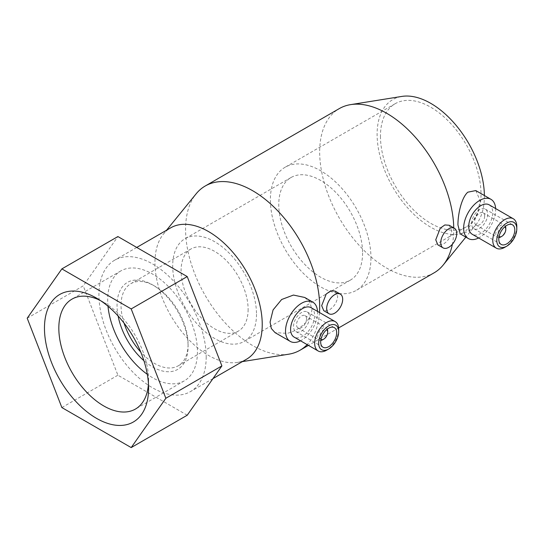 <?xml version="1.0" encoding="UTF-8"?>
<svg xmlns="http://www.w3.org/2000/svg" width="544" height="544" viewBox="0 0 544 544"><rect width="100%" height="100%" fill="white"/><g stroke="black" fill="none" stroke-linecap="round" stroke-linejoin="round"><path stroke-width="0.41" stroke-dasharray="2.72 2.04" d="M453.744 227.882A94.812 54.74 60 0 1 453.757 229.412A94.812 54.74 60 0 1 452.384 244.222M434.119 272.816A94.812 54.74 60 0 1 361.06 247.411A94.812 54.74 60 0 1 319.675 151.994A94.812 54.74 60 0 1 339.306 108.589M484.378 195.52A75.854 43.792 60 0 1 484.378 196.248A75.854 43.792 60 0 1 475.946 224.713A75.854 43.792 60 0 1 415.704 216.05A75.854 43.792 60 0 1 377.108 134.314A75.854 43.792 60 0 1 401.873 96.417M475.803 190.57L480.202 200.77L477.442 213.098L471.043 224.76L464.644 232.315L460.183 233.845M319.484 312.528A94.812 54.74 60 0 1 307.163 344.631M288.714 354.198A94.812 54.74 60 0 1 220.415 317.41A94.812 54.74 60 0 1 185.586 229.412A94.812 54.74 60 0 1 196.126 193.827M449.174 225.243L451.758 230.568C451.126 236.361 448.297 240.89 443.272 244.154L437.852 244.854M335.097 291.101L337.681 296.426C337.049 302.219 334.22 306.748 329.202 310.012L323.775 310.712M246.527 359.224A75.854 43.792 60 0 1 237.47 362.399A75.854 43.792 60 0 1 182.832 332.969A75.854 43.792 60 0 1 154.965 262.568A75.854 43.792 60 0 1 163.397 234.104A75.854 43.792 60 0 1 170.673 227.848M304.708 297.459L309.917 302.416L311.841 309.237C311.984 320.171 298.486 330.766 287.103 333.363L275.046 332.622M206.196 356.857A75.854 43.792 60 0 1 190.488 391.578A75.854 43.792 60 0 1 132.036 371.26A75.854 43.792 60 0 1 98.926 294.923A75.854 43.792 60 0 1 114.641 260.202A75.854 43.792 60 0 1 173.087 280.52A75.854 43.792 60 0 1 206.196 356.857M489.212 204.85A16.98 9.806 -60 0 1 492.728 212.622A16.98 9.806 -60 0 1 485.316 229.718A16.98 9.806 -60 0 1 472.233 234.267M495.632 208.556A22.644 13.07 -60 0 1 495.659 209.692A22.644 13.07 -60 0 1 478.645 237.966M516.8 226.522A16.98 9.806 -60 0 1 504.791 247.316M471.648 223.557A11.322 6.535 -60 0 1 476.585 212.167A11.322 6.535 -60 0 1 485.309 209.134A11.322 6.535 -60 0 1 487.655 214.316A11.322 6.535 -60 0 1 482.712 225.712A11.322 6.535 -60 0 1 473.987 228.745A11.322 6.535 -60 0 1 471.648 223.557M505.791 228.256A7.079 4.087 -60 0 1 500.793 236.919M498.909 237.585A7.079 4.087 -60 0 1 497.25 237.272A7.079 4.087 -60 0 1 495.788 234.029A7.079 4.087 -60 0 1 498.875 226.909A7.079 4.087 -60 0 1 504.329 225.012A7.079 4.087 -60 0 1 505.424 226.29M484.656 216.05A7.079 4.087 -60 0 1 481.562 223.169A7.079 4.087 -60 0 1 476.116 225.066A7.079 4.087 -60 0 1 474.647 221.83A7.079 4.087 -60 0 1 477.734 214.703A7.079 4.087 -60 0 1 483.188 212.813A7.079 4.087 -60 0 1 484.656 216.05M499.059 236.674A5.658 3.271 -60 0 1 497.787 234.029A5.658 3.271 -60 0 1 500.324 228.269A5.658 3.271 -60 0 1 504.716 226.882M311.1 307.686A16.98 9.806 -60 0 1 314.616 315.459A16.98 9.806 -60 0 1 307.204 332.547A16.98 9.806 -60 0 1 294.114 337.096M317.512 311.386A22.644 13.07 -60 0 1 317.546 312.528A22.644 13.07 -60 0 1 300.533 340.802M338.688 329.358A16.98 9.806 -60 0 1 326.679 350.152M293.529 326.393A11.322 6.535 -60 0 1 298.472 315.003A11.322 6.535 -60 0 1 307.197 311.97A11.322 6.535 -60 0 1 309.543 317.152A11.322 6.535 -60 0 1 304.599 328.542A11.322 6.535 -60 0 1 295.875 331.575A11.322 6.535 -60 0 1 293.529 326.393M327.678 331.085A7.079 4.087 -60 0 1 322.674 339.755M320.79 340.415A7.079 4.087 -60 0 1 319.138 340.102A7.079 4.087 -60 0 1 317.669 336.865A7.079 4.087 -60 0 1 320.756 329.746A7.079 4.087 -60 0 1 326.21 327.848A7.079 4.087 -60 0 1 327.311 329.127M306.537 318.886A7.079 4.087 -60 0 1 303.45 326.006A7.079 4.087 -60 0 1 297.996 327.903A7.079 4.087 -60 0 1 296.534 324.659A7.079 4.087 -60 0 1 299.622 317.54A7.079 4.087 -60 0 1 305.075 315.642A7.079 4.087 -60 0 1 306.537 318.886M320.946 339.51A5.658 3.271 -60 0 1 319.675 336.865A5.658 3.271 -60 0 1 322.211 331.099A5.658 3.271 -60 0 1 326.604 329.712M370.954 257.863A71.108 41.058 60 0 1 356.225 290.414A71.108 41.058 60 0 1 301.43 271.361A71.108 41.058 60 0 1 270.388 199.804A71.108 41.058 60 0 1 285.117 167.246A71.108 41.058 60 0 1 339.918 186.3A71.108 41.058 60 0 1 370.954 257.863M380.46 136.252A71.108 41.058 -120 0 0 411.502 207.815A71.108 41.058 -120 0 0 466.296 226.868A71.108 41.058 -120 0 0 481.025 194.31A71.108 41.058 -120 0 0 449.99 122.747A71.108 41.058 -120 0 0 395.189 103.7A71.108 41.058 -120 0 0 380.46 136.252M256.503 314.262A59.262 34.211 60 0 1 244.236 341.387A59.262 34.211 60 0 1 198.567 325.516A59.262 34.211 60 0 1 172.7 265.88A59.262 34.211 60 0 1 184.974 238.748A59.262 34.211 60 0 1 230.642 254.626A59.262 34.211 60 0 1 256.503 314.262M362.576 253.021A59.262 34.211 60 0 1 350.302 280.153A59.262 34.211 60 0 1 304.64 264.275A59.262 34.211 60 0 1 278.773 204.639A59.262 34.211 60 0 1 291.047 177.514A59.262 34.211 60 0 1 336.709 193.385A59.262 34.211 60 0 1 362.576 253.021M124.032 323.082A47.41 27.37 60 0 1 121.04 305.381A47.41 27.37 60 0 1 130.859 283.676A47.41 27.37 60 0 1 154.564 286.028A47.41 27.37 60 0 1 188.088 344.087A47.41 27.37 60 0 1 178.269 365.786A47.41 27.37 60 0 1 140.726 352.002M248.125 309.42A47.41 27.37 60 0 1 238.306 331.126A47.41 27.37 60 0 1 201.776 318.424A47.41 27.37 60 0 1 181.084 270.715A47.41 27.37 60 0 1 190.903 249.016A47.41 27.37 60 0 1 227.433 261.712A47.41 27.37 60 0 1 248.125 309.42M188.088 344.087L188.088 346.399A50.238 29.002 60 0 1 143.902 360.665M118.109 316.003A50.238 29.002 60 0 1 117.042 305.381A50.238 29.002 60 0 1 152.565 284.872A50.238 29.002 60 0 1 188.088 346.399M100.252 300.431A63.471 36.645 60 0 1 103.707 302.274A63.471 36.645 60 0 1 148.587 380.004A63.471 36.645 60 0 1 148.451 383.921M107.991 306.224A63.471 36.645 60 0 1 107.685 299.975A63.471 36.645 60 0 1 120.829 270.926A63.471 36.645 60 0 1 169.735 287.926A63.471 36.645 60 0 1 197.445 351.798A63.471 36.645 60 0 1 184.3 380.854A63.471 36.645 60 0 1 147.308 374.32M148.587 380.004L148.587 388.3M27.2 318.213L83.239 285.865L117.898 236.552M187.224 415.228L117.898 375.204L83.239 285.865M61.866 407.558L117.898 375.204M475.946 224.713L465.861 237.123M338.62 327.95L308.448 345.372M237.47 362.399L242.393 361.61M212.976 378.597L190.488 391.578M485.309 209.134L512.455 224.801M476.116 225.066L497.25 237.272M307.197 311.97L334.336 327.638M297.996 327.903L319.138 340.102M466.296 226.868L356.225 290.414M350.302 280.153L244.236 341.387M238.306 331.126L178.269 365.786M184.3 380.854L135.442 409.061M103.707 302.274L96.526 298.126M120.829 270.926L71.971 299.132M154.564 286.028L152.565 284.872M190.903 249.016L130.859 283.676M291.047 177.514L184.974 238.748M395.189 103.7L285.117 167.246M305.075 315.642L326.21 327.848M295.875 331.575L323.02 347.249M483.188 212.813L504.329 225.012M473.987 228.745L501.133 244.412M136.755 247.432L114.641 260.202M163.397 234.104L166.546 230.234"/><path stroke-width="0.82" d="M452.384 244.222A94.812 54.74 60 0 1 443.217 264.996A94.812 54.74 60 0 1 434.119 272.816L338.62 327.95M478.645 237.966A22.644 13.07 -60 0 1 468.33 238.544L460.183 233.845L457.932 224.89C457.919 214.023 461.502 197.71 467.806 192.182L475.803 190.57L490.974 199.328A22.644 13.07 -60 0 1 495.632 208.556M166.546 230.234L196.126 193.827A94.812 54.74 60 0 1 205.224 186.007A94.812 54.74 60 0 1 278.283 211.405A94.812 54.74 60 0 1 319.675 306.823A94.812 54.74 60 0 1 319.484 312.528M307.163 344.631A94.812 54.74 60 0 1 300.036 350.227A94.812 54.74 60 0 1 288.714 354.198L242.393 361.61M443.095 247.88L437.852 244.854L435.744 239.809L440.28 228.181L444.829 224.958L449.174 225.243L454.417 228.269A11.322 6.535 -60 0 1 456.763 233.451A11.322 6.535 -60 0 1 451.819 244.848A11.322 6.535 -60 0 1 443.095 247.88A11.322 6.535 -60 0 1 440.749 242.699A11.322 6.535 -60 0 1 445.692 231.302A11.322 6.535 -60 0 1 454.417 228.269M329.018 313.738L323.775 310.712L321.674 305.667L326.203 294.039L330.759 290.822L335.097 291.101L340.34 294.134A11.322 6.535 -60 0 1 342.686 299.316A11.322 6.535 -60 0 1 337.742 310.706A11.322 6.535 -60 0 1 329.018 313.738A11.322 6.535 -60 0 1 326.679 308.557A11.322 6.535 -60 0 1 331.616 297.167A11.322 6.535 -60 0 1 340.34 294.134M136.755 247.432L170.673 227.848A75.854 43.792 60 0 1 229.126 248.166A75.854 43.792 60 0 1 262.235 324.503A75.854 43.792 60 0 1 246.527 359.224L212.976 378.597M300.533 340.802A22.644 13.07 -60 0 1 290.217 341.38L275.046 332.622L271.327 328.501L270.069 322.089L273.081 309.91L281.649 299.499L293.44 295.059L304.708 297.459L312.854 302.165A22.644 13.07 -60 0 1 317.512 311.386M506.79 246.16L504.791 247.316A16.98 9.806 -60 0 1 496.305 248.159L472.233 234.267A16.98 9.806 -60 0 1 468.717 226.488A16.98 9.806 -60 0 1 476.129 209.399A16.98 9.806 -60 0 1 489.212 204.85L513.284 218.749A16.98 9.806 -60 0 1 516.8 226.522L516.8 228.834A14.151 8.174 -60 0 1 506.79 246.16A14.151 8.174 -60 0 1 496.788 240.387A14.151 8.174 -60 0 1 506.79 223.054A14.151 8.174 -60 0 1 516.8 228.834M468.33 238.544A22.644 13.07 -60 0 1 463.638 228.181A22.644 13.07 -60 0 1 473.525 205.394A22.644 13.07 -60 0 1 490.974 199.328M496.305 248.159A16.98 9.806 -60 0 1 492.782 240.387A16.98 9.806 -60 0 1 500.194 223.298A16.98 9.806 -60 0 1 513.284 218.749M498.787 239.231A11.322 6.535 -60 0 1 503.73 227.834A11.322 6.535 -60 0 1 512.455 224.801A11.322 6.535 -60 0 1 514.801 229.99A11.322 6.535 -60 0 1 509.857 241.38A11.322 6.535 -60 0 1 501.133 244.412A11.322 6.535 -60 0 1 498.787 239.231M504.716 226.882A5.658 3.271 -60 0 1 505.791 229.412A5.658 3.271 -60 0 1 501.792 236.341L500.793 236.919A7.079 4.087 -60 0 1 498.909 237.585M505.791 229.412L505.791 228.256A7.079 4.087 -60 0 0 505.424 226.29M501.792 236.341A5.658 3.271 -60 0 1 499.059 236.674M328.678 348.996L326.679 350.152A16.98 9.806 -60 0 1 318.186 350.996L294.114 337.096A16.98 9.806 -60 0 1 290.598 329.324A16.98 9.806 -60 0 1 298.01 312.236A16.98 9.806 -60 0 1 311.1 307.686L335.165 321.579A16.98 9.806 -60 0 1 338.688 329.358L338.688 331.663A14.151 8.174 -60 0 1 328.678 348.996A14.151 8.174 -60 0 1 318.668 343.223A14.151 8.174 -60 0 1 328.678 325.89A14.151 8.174 -60 0 1 338.688 331.663M290.217 341.38A22.644 13.07 -60 0 1 285.525 331.017A22.644 13.07 -60 0 1 295.406 308.23A22.644 13.07 -60 0 1 312.854 302.165M318.186 350.996A16.98 9.806 -60 0 1 314.67 343.223A16.98 9.806 -60 0 1 322.082 326.128A16.98 9.806 -60 0 1 335.165 321.579M320.674 342.067A11.322 6.535 -60 0 1 325.611 330.67A11.322 6.535 -60 0 1 334.336 327.638A11.322 6.535 -60 0 1 336.682 332.819A11.322 6.535 -60 0 1 331.738 344.216A11.322 6.535 -60 0 1 323.02 347.249A11.322 6.535 -60 0 1 320.674 342.067M326.604 329.712A5.658 3.271 -60 0 1 327.678 332.241A5.658 3.271 -60 0 1 323.673 339.177L322.674 339.755A7.079 4.087 -60 0 1 320.79 340.415M327.678 332.241L327.678 331.085A7.079 4.087 -60 0 0 327.311 329.127M323.673 339.177A5.658 3.271 -60 0 1 320.946 339.51M140.726 352.002A47.41 27.37 60 0 1 124.032 323.082M143.902 360.665A50.238 29.002 60 0 1 118.109 316.003M148.451 383.921A63.471 36.645 60 0 1 135.442 409.061A63.471 36.645 60 0 1 86.53 392.054A63.471 36.645 60 0 1 58.827 328.182A63.471 36.645 60 0 1 71.971 299.132A63.471 36.645 60 0 1 100.252 300.431M147.308 374.32A63.471 36.645 60 0 1 107.991 306.224M148.587 388.3A73.624 42.507 60 0 1 96.526 418.356A73.624 42.507 60 0 1 44.465 328.182A73.624 42.507 60 0 1 96.526 298.126A73.624 42.507 60 0 1 148.587 388.3M61.866 268.899L27.2 318.213L61.866 407.558L131.192 447.583L165.852 398.269L131.192 308.924L61.866 268.899L117.898 236.552L187.224 276.576L221.891 365.915L187.224 415.228L131.192 447.583M131.192 308.924L187.224 276.576M165.852 398.269L221.891 365.915M205.224 186.007L339.306 108.589A94.812 54.74 60 0 1 350.628 104.625A94.812 54.74 60 0 1 418.35 140.712A94.812 54.74 60 0 1 453.744 227.882M350.628 104.625L401.873 96.417A75.854 43.792 60 0 1 456.239 125.514A75.854 43.792 60 0 1 484.378 195.52M465.861 237.123L443.217 264.996M308.448 345.372L300.036 350.227"/></g></svg>
